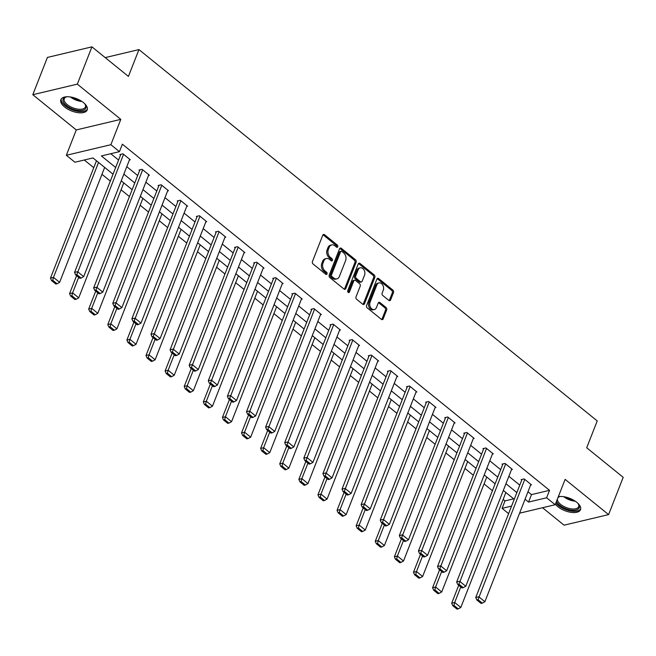 <?xml version="1.0" encoding="UTF-8"?>
<svg xmlns="http://www.w3.org/2000/svg" width="656" height="656" viewBox="0 0 656 656"><rect width="100%" height="100%" fill="white"/><g stroke="black" fill="none" stroke-linecap="round" stroke-linejoin="round"><path stroke-width="0.98" d="M337.758 246.771A1.246 0.91 76.6 0 0 337.315 245.065L324.548 234.717A1.779 1.304 76.6 0 0 323.564 234.446A1.779 1.304 76.6 0 0 322.768 235.201L312.445 261.547A1.779 1.304 76.6 0 0 313.076 263.983L325.843 274.331A1.246 0.91 76.6 0 0 326.647 272.289L324.999 270.944A5.699 4.166 76.6 0 1 322.982 263.146L323.843 260.949A5.699 4.166 76.6 0 1 326.376 258.521A5.699 4.166 76.6 0 1 329.525 259.382L331.182 260.727A1.246 0.91 76.6 0 0 331.985 258.677L330.329 257.332A5.699 4.166 76.6 0 1 328.32 249.534L329.181 247.337A5.699 4.166 76.6 0 1 331.706 244.918A5.699 4.166 76.6 0 1 334.863 245.77L336.512 247.115A1.246 0.91 76.6 0 0 337.758 246.771M336.528 247.123A1.246 0.91 76.6 0 0 336.11 245.352L323.342 235.004A1.779 1.304 76.6 0 0 323.006 234.799M325.86 274.347A1.246 0.91 76.6 0 0 325.442 272.568L323.793 271.231L324.999 270.944M331.19 260.735A1.246 0.91 76.6 0 0 330.78 258.964L329.123 257.619L330.329 257.332M555.402 504.161A14.145 6.642 -158.6 0 0 557.961 506.744A14.145 6.642 -158.6 0 0 571.384 512.393A14.145 6.642 -158.6 0 0 580.519 509.671A14.145 6.642 -158.6 0 0 576.731 502.283A14.145 6.642 -158.6 0 0 558.346 496.658M83.435 102.574A14.145 6.642 -158.6 0 0 70.012 96.916A14.145 6.642 -158.6 0 0 60.877 99.638A14.145 6.642 -158.6 0 0 64.657 107.035A14.145 6.642 -158.6 0 0 78.08 112.684A14.145 6.642 -158.6 0 0 87.215 109.962A14.145 6.642 -158.6 0 0 83.435 102.574M388.844 300.407A1.779 1.304 76.6 0 0 389.828 300.678A1.779 1.304 76.6 0 0 390.615 299.915L393.51 292.527A1.779 1.304 76.6 0 0 392.887 290.091L378.701 278.595A1.779 1.304 76.6 0 0 377.717 278.324A1.779 1.304 76.6 0 0 376.921 279.087L366.597 305.425A1.779 1.304 76.6 0 0 367.229 307.869L381.415 319.357A1.779 1.304 76.6 0 0 382.399 319.628A1.779 1.304 76.6 0 0 383.186 318.873L386.687 309.944A1.779 1.304 76.6 0 0 386.056 307.508L379.988 302.588A1.779 1.304 76.6 0 0 379.004 302.318A1.779 1.304 76.6 0 0 378.209 303.072L376.478 307.5A4.764 3.485 76.6 0 1 374.363 309.534A4.764 3.485 76.6 0 1 370.583 307.467A4.764 3.485 76.6 0 1 370.05 302.293L376.839 284.95A4.764 3.485 76.6 0 1 378.955 282.916A4.764 3.485 76.6 0 1 382.735 284.983A4.764 3.485 76.6 0 1 383.276 290.157L382.145 293.052A1.779 1.304 76.6 0 0 382.768 295.487L388.844 300.407M527.982 491.779L531.483 494.616L549.531 490.327L546.612 497.781L555.181 504.726L519.593 513.181M91.938 46.855L77.326 84.132L32.8 94.71L47.404 57.433L91.938 46.855L128.428 76.424L138.949 49.585L597.222 420.922L586.702 447.761L623.2 477.33L608.596 514.607L565.119 479.38L555.181 504.726M32.8 94.71L76.276 129.937L120.802 119.359L77.326 84.132M120.802 119.359L110.872 144.705L119.441 151.651L101.393 155.939L115.661 167.501M549.531 490.327L122.369 144.197L119.441 151.651M356.126 262.236A1.779 1.304 76.6 0 0 355.503 259.792L341.317 248.304A1.779 1.304 76.6 0 0 340.333 248.034A1.779 1.304 76.6 0 0 339.537 248.788L329.214 275.135A1.779 1.304 76.6 0 0 329.845 277.57L344.031 289.066A1.779 1.304 76.6 0 0 345.015 289.337A1.779 1.304 76.6 0 0 345.802 288.574L356.126 262.236L354.921 262.523A1.779 1.304 76.6 0 0 354.297 260.079L340.111 248.591A1.779 1.304 76.6 0 0 339.775 248.386M360.005 263.45L374.191 274.946A1.779 1.304 76.6 0 1 374.822 277.381L364.498 303.72A1.779 1.304 76.6 0 1 363.703 304.482A1.779 1.304 76.6 0 1 362.719 304.212L356.651 299.292A1.779 1.304 76.6 0 1 356.019 296.856L360.21 286.172A1.779 1.304 76.6 0 0 359.578 283.736L355.552 280.473A1.779 1.304 76.6 0 0 354.568 280.202A1.779 1.304 76.6 0 0 353.781 280.965L349.418 292.084A1.246 0.91 76.6 0 1 347.737 290.723L358.233 263.942A1.779 1.304 76.6 0 1 359.021 263.179A1.779 1.304 76.6 0 1 360.005 263.45L358.807 263.737L372.985 275.225L374.191 274.946M542.528 507.728L564.062 525.185L608.596 514.607M138.949 49.585L105.206 57.605M110.766 153.717L118.58 160.048M126.78 166.69L137.686 175.529M145.878 182.171L156.792 191.011M164.984 197.645L175.898 206.492M184.09 213.126L195.004 221.966M203.196 228.608L214.11 237.447M222.302 244.089L233.208 252.929M241.408 259.571L252.314 268.411M260.514 275.053L271.42 283.892M279.612 290.534L290.526 299.374M298.718 306.008L309.632 314.855M317.824 321.489L328.738 330.329M336.93 336.971L347.844 345.81M356.036 352.452L366.942 361.292M375.142 367.934L386.048 376.774M394.248 383.416L405.154 392.255M413.354 398.897L424.26 407.737M432.452 414.371L443.366 423.218M451.558 429.852L462.472 438.692M470.664 445.334L481.578 454.173M489.77 460.815L500.684 469.655M508.876 476.297L519.782 485.137M129.404 159.974L130.298 159.769L122.951 153.816L119.941 154.529L120.548 155.021M148.51 175.455L149.404 175.25L142.049 169.289L139.047 170.011L139.654 170.503M167.616 190.937L168.502 190.724L161.155 184.771L158.145 185.484L158.76 185.984M186.722 206.419L187.608 206.205L180.261 200.252L177.251 200.966L177.866 201.466M205.828 221.9L206.714 221.687L199.367 215.734L196.357 216.447L196.972 216.947M224.934 237.382L225.82 237.169L218.473 231.215L215.463 231.929L216.078 232.429M244.032 252.863L244.926 252.65L237.579 246.697L234.569 247.41L235.184 247.902M263.138 268.337L264.032 268.132L256.685 262.179L253.675 262.892L254.282 263.384M282.244 283.818L283.138 283.613L275.791 277.652L272.781 278.374L273.388 278.866M301.35 299.3L302.244 299.087L294.888 293.134L291.879 293.847L292.494 294.347M320.456 314.782L321.342 314.568L313.994 308.615L310.985 309.329L311.6 309.829M339.562 330.263L340.448 330.05L333.1 324.097L330.091 324.81L330.706 325.31M358.668 345.745L359.554 345.532L352.206 339.578L349.197 340.292L349.812 340.792M377.766 361.226L378.66 361.013L371.312 355.06L368.303 355.773L368.918 356.265M396.872 376.7L397.766 376.495L390.418 370.542L387.409 371.255L388.016 371.747M415.978 392.181L416.872 391.968L409.524 386.015L406.515 386.737L407.122 387.229M435.084 407.663L435.978 407.45L428.622 401.497L425.621 402.21L426.228 402.71M454.19 423.145L455.075 422.931L447.728 416.978L444.719 417.692L445.334 418.192M473.296 438.626L474.181 438.413L466.834 432.46L463.825 433.173L464.44 433.673M492.402 454.108L493.287 453.895L485.94 447.941L482.931 448.655L483.546 449.147M511.508 469.589L512.393 469.376L505.046 463.423L502.037 464.136L502.652 464.628M530.606 485.063L531.499 484.858L524.152 478.905L521.143 479.618L521.758 480.11M84.288 160.007L93.759 167.682M101.959 174.316L110.331 181.105M121.065 189.797L129.437 196.587M140.163 205.279L148.543 212.068M159.269 220.76L167.649 227.542M178.375 236.242L186.747 243.023M197.481 251.724L205.853 258.505M216.587 267.205L224.959 273.987M235.693 282.679L244.065 289.468M254.799 298.16L263.171 304.95M273.905 313.642L282.277 320.431M293.002 329.123L301.383 335.905M312.108 344.605L320.481 351.386M331.214 360.087L339.587 366.868M350.32 375.568L358.693 382.35M369.426 391.042L377.799 397.831M388.532 406.523L396.905 413.313M407.638 422.005L416.011 428.794M426.736 437.486L435.117 444.268M445.842 452.968L454.214 459.749M464.948 468.45L473.32 475.231M484.054 483.923L492.426 490.713M503.16 499.405L505.005 500.897L513.681 498.839M508.613 513.648L502.078 508.359L511.565 506.104M505.005 500.897L502.078 508.359M113.037 174.201L92.963 157.94L74.915 162.229L66.346 155.283L110.872 144.705M76.276 129.937L66.346 155.283M525.054 499.232L528.556 502.07L546.612 497.781M123.853 174.143L134.767 182.983M142.959 189.625L153.873 198.465M162.065 205.107L172.979 213.946M181.171 220.58L192.077 229.428M200.277 236.062L211.183 244.901M219.383 251.543L230.289 260.383M238.481 267.025L249.395 275.864M257.587 282.506L268.501 291.346M276.693 297.988L287.607 306.828M295.799 313.47L306.713 322.309M314.905 328.943L325.811 337.791M334.011 344.425L344.917 353.264M353.117 359.906L364.023 368.746M372.214 375.388L383.129 384.227M391.32 390.869L402.235 399.709M410.426 406.351L421.341 415.191M429.532 421.833L440.447 430.672M448.638 437.306L459.553 446.154M467.744 452.788L478.65 461.627M486.85 468.269L497.756 477.109M505.956 483.751L516.862 492.59M514.238 499.29L503.324 490.45M495.132 483.808L484.218 474.969M476.026 468.327L465.12 459.487M456.92 452.853L446.014 444.005M437.814 437.372L426.908 428.532M418.717 421.89L407.802 413.05M399.611 406.408L388.696 397.569M380.505 390.927L369.59 382.087M361.399 375.445L350.484 366.606M342.293 359.964L331.387 351.124M323.187 344.49L312.281 335.642M304.081 329.009L293.175 320.169M284.983 313.527L274.069 304.687M265.877 298.045L254.963 289.206M246.771 282.564L235.857 273.724M227.665 267.082L216.751 258.243M208.559 251.609L197.653 242.761M189.453 236.127L178.547 227.288M170.347 220.646L159.441 211.806M151.241 205.164L140.335 196.324M132.143 189.682L121.229 180.843M531.483 494.616L528.556 502.07M331.706 244.918L330.509 245.196A5.699 4.166 76.6 0 0 327.975 247.624L329.181 247.337M329.123 257.619A5.699 4.166 76.6 0 1 327.114 249.821L327.975 247.624M326.376 258.521L325.171 258.808A5.699 4.166 76.6 0 0 322.645 261.236L323.843 260.949M323.793 271.231A5.699 4.166 76.6 0 1 321.784 263.433L322.645 261.236M344.359 289.271A1.779 1.304 76.6 0 0 344.597 288.861L354.921 262.523M341.833 251.42A1.246 0.91 76.6 0 0 340.587 251.765L331.526 274.889A1.246 0.91 76.6 0 0 331.969 276.594L333.715 278.005A5.699 4.166 76.6 0 0 336.864 278.866A5.699 4.166 76.6 0 0 339.39 276.438L345.589 260.637A5.699 4.166 76.6 0 0 343.58 252.839L341.833 251.42M341.145 251.232L339.939 251.519A1.246 0.91 76.6 0 0 339.39 252.052L340.587 251.765M336.864 278.866L335.659 279.153A5.699 4.166 76.6 0 1 332.51 278.292L330.763 276.881A1.246 0.91 76.6 0 1 330.329 275.176L339.39 252.052M363.055 304.417A1.779 1.304 76.6 0 0 363.293 304.007L373.617 277.668A1.779 1.304 76.6 0 0 372.985 275.225M354.568 280.202L353.363 280.489A1.779 1.304 76.6 0 0 352.575 281.244L348.213 292.371L349.418 292.084M364.556 275.085A4.764 3.485 76.6 0 0 364.014 269.911A4.764 3.485 76.6 0 0 360.234 267.845A4.764 3.485 76.6 0 0 358.119 269.878L355.724 275.987A1.779 1.304 76.6 0 0 356.356 278.423L360.382 281.686A1.779 1.304 76.6 0 0 361.366 281.957A1.779 1.304 76.6 0 0 362.161 281.194L364.556 275.085M360.234 267.845L359.037 268.132A4.764 3.485 76.6 0 0 356.921 270.157L358.119 269.878M361.366 281.957L360.16 282.244A1.779 1.304 76.6 0 1 359.176 281.973L355.15 278.71A1.779 1.304 76.6 0 1 354.527 276.274L356.921 270.157M378.955 282.916L377.758 283.203A4.764 3.485 76.6 0 0 375.642 285.237L376.839 284.95M374.363 309.534L373.157 309.812A4.764 3.485 76.6 0 1 369.377 307.754A4.764 3.485 76.6 0 1 368.844 302.58L375.642 285.237M381.751 319.562A1.779 1.304 76.6 0 0 381.989 319.152L385.482 310.231A1.779 1.304 76.6 0 0 384.859 307.787L378.783 302.875A1.779 1.304 76.6 0 0 378.455 302.67M389.172 300.612A1.779 1.304 76.6 0 0 389.41 300.202L392.313 292.814A1.779 1.304 76.6 0 0 391.681 290.37L377.495 278.882A1.779 1.304 76.6 0 0 377.159 278.677M96.465 160.777L50.479 278.111L53.489 277.398L98.539 162.458M104.665 167.419L59.614 282.359L57.031 283.769L52.751 280.301L51.545 280.579L55.834 284.056L57.031 283.769M52.751 280.301L53.489 277.398L59.614 282.359M51.545 280.579L50.479 278.111M129.683 159.269L83.681 276.643L77.564 271.682L74.554 272.396L75.612 274.864L79.901 278.341L81.106 278.054L76.818 274.577L75.612 274.864M120.827 154.316L74.554 272.396M123.558 154.308L76.818 274.577M81.106 278.054L83.681 276.643M84.608 103.607A12.243 5.748 21.4 0 1 85.28 104.55A12.243 5.748 21.4 0 1 85.731 108.445A12.243 5.748 21.4 0 1 71.611 108.625A12.243 5.748 21.4 0 1 63.296 98.769A12.243 5.748 21.4 0 1 65.977 96.981A12.243 5.748 21.4 0 1 67.109 96.752M66.461 96.858A11.332 5.322 -158.6 0 0 64.419 98.384A11.332 5.322 -158.6 0 0 64.255 98.728A11.332 5.322 -158.6 0 0 72.488 107.666A11.332 5.322 -158.6 0 0 85.198 107.338A11.332 5.322 -158.6 0 0 85.362 107.002A11.332 5.322 -158.6 0 0 85.009 104.132M61.303 98.884A14.055 6.601 -158.6 0 0 72.062 109.732A14.055 6.601 -158.6 0 0 87.396 109.158A14.055 6.601 -158.6 0 0 87.42 109.117M577.911 503.324A12.243 5.748 21.4 0 1 578.584 504.259A12.243 5.748 21.4 0 1 574.23 510.27A12.243 5.748 21.4 0 1 559.691 505.251A12.243 5.748 21.4 0 1 556.509 501.332M558.166 497.1A12.243 5.748 21.4 0 1 559.273 496.69A12.243 5.748 21.4 0 1 560.404 496.461M559.757 496.576A11.332 5.322 -158.6 0 0 557.879 497.847M557.387 499.093A11.332 5.322 -158.6 0 0 560.585 504.357A11.332 5.322 -158.6 0 0 571.335 508.892A11.332 5.322 -158.6 0 0 578.658 506.711A11.332 5.322 -158.6 0 0 578.305 503.841M555.894 502.906A14.055 6.601 -158.6 0 0 558.486 505.538A14.055 6.601 -158.6 0 0 571.417 511.098A14.055 6.601 -158.6 0 0 580.716 508.826M76.613 275.676L69.585 293.593L72.595 292.879L78.679 277.349M123.763 182.901L78.72 297.84L76.137 299.251L71.857 295.774L70.651 296.061L74.94 299.538L76.137 299.251M71.857 295.774L72.595 292.879L78.72 297.84M70.651 296.061L69.585 293.593M95.719 291.157L88.691 309.074L91.701 308.361L97.785 292.83M142.869 198.383L97.826 313.322L95.243 314.732L90.954 311.256L89.757 311.543L94.038 315.019L95.243 314.732M90.954 311.256L91.701 308.361L97.826 313.322M89.757 311.543L88.691 309.074M148.789 174.75L102.787 292.125L96.67 287.164L93.66 287.877L94.718 290.346L99.007 293.822L100.212 293.535L95.924 290.059L94.718 290.346M139.933 169.797L93.66 287.877M142.664 169.789L95.924 290.059M100.212 293.535L102.787 292.125M167.895 190.232L121.893 307.607L115.768 302.646L112.766 303.359L113.824 305.827L118.113 309.296L119.31 309.017L115.03 305.54L113.824 305.827M159.039 185.279L112.766 303.359M161.77 185.271L115.03 305.54M119.31 309.017L121.893 307.607M114.825 306.631L107.797 324.556L110.807 323.843L116.891 308.312M161.975 213.856L116.932 328.804L114.349 330.214L110.06 326.737L108.863 327.024L113.144 330.501L114.349 330.214M110.06 326.737L110.807 323.843L116.932 328.804M108.863 327.024L107.797 324.556M133.922 322.112L126.903 340.038L129.913 339.324L135.997 323.793M181.081 229.338L136.038 344.285L133.455 345.696L129.166 342.219L127.961 342.506L132.25 345.974L133.455 345.696M129.166 342.219L129.913 339.324L136.038 344.285M127.961 342.506L126.903 340.038M153.028 337.594L146.009 355.519L149.019 354.806L155.103 339.275M200.187 244.819L155.136 359.767L152.561 361.169L148.272 357.7L147.067 357.987L151.356 361.456L152.561 361.169M148.272 357.7L149.019 354.806L155.136 359.767M147.067 357.987L146.009 355.519M187.001 205.713L140.999 323.088L134.874 318.127L131.864 318.841L132.93 321.309L137.219 324.777L138.416 324.49L134.136 321.022L132.93 321.309M178.145 200.761L131.864 318.841M180.876 200.752L134.136 321.022M138.416 324.49L140.999 323.088M206.107 221.195L160.105 338.57L153.98 333.601L150.97 334.322L152.036 336.79L156.317 340.259L157.522 339.972L153.233 336.503L152.036 336.79M197.251 216.234L150.97 334.322M199.982 216.234L153.233 336.503M157.522 339.972L160.105 338.57M225.205 236.668L179.211 354.043L173.086 349.082L170.076 349.796L171.142 352.264L175.423 355.741L176.628 355.454L172.339 351.985L171.142 352.264M216.357 231.716L170.076 349.796M219.088 231.707L172.339 351.985M176.628 355.454L179.211 354.043M172.134 353.076L165.115 371.001L168.125 370.279L174.209 354.757M219.293 260.301L174.242 375.24L171.667 376.651L167.378 373.182L166.173 373.469L170.462 376.938L171.667 376.651M167.378 373.182L168.125 370.279L174.242 375.24M166.173 373.469L165.115 371.001M244.311 252.15L198.317 369.525L192.192 364.564L189.182 365.277L190.24 367.745L194.529 371.222L195.734 370.935L191.445 367.458L190.24 367.745M235.455 247.197L189.182 365.277M238.185 247.189L191.445 367.458M195.734 370.935L198.317 369.525M191.24 368.557L184.221 386.474L187.222 385.761L193.315 370.23M238.399 275.782L193.348 390.722L190.765 392.132L186.484 388.664L185.279 388.942L189.568 392.419L190.765 392.132M186.484 388.664L187.222 385.761L193.348 390.722M185.279 388.942L184.221 386.474M263.417 267.632L217.423 385.006L211.298 380.045L208.288 380.759L209.346 383.227L213.635 386.704L214.84 386.417L210.551 382.94L209.346 383.227M254.561 262.679L208.288 380.759M257.291 262.671L210.551 382.94M214.84 386.417L217.423 385.006M210.346 384.039L203.319 401.956L206.328 401.242L212.413 385.712M257.496 291.264L212.454 406.203L209.871 407.614L205.59 404.137L204.385 404.424L208.674 407.901L209.871 407.614M205.59 404.137L206.328 401.242L212.454 406.203M204.385 404.424L203.319 401.956M282.523 283.113L236.521 400.488L230.404 395.527L227.394 396.24L228.452 398.709L232.741 402.185L233.946 401.898L229.657 398.422L228.452 398.709M273.667 278.16L227.394 396.24M276.397 278.152L229.657 398.422M233.946 401.898L236.521 400.488M229.452 399.52L222.425 417.437L225.434 416.724L231.519 401.193M276.602 306.737L231.56 421.685L228.977 423.095L224.688 419.619L223.491 419.906L227.771 423.382L228.977 423.095M224.688 419.619L225.434 416.724L231.56 421.685M223.491 419.906L222.425 417.437M301.629 298.595L255.627 415.97L249.51 411.009L246.5 411.722L247.558 414.19L251.847 417.659L253.052 417.38L248.763 413.903L247.558 414.19M292.773 293.642L246.5 411.722M295.503 293.634L248.763 413.903M253.052 417.38L255.627 415.97M248.558 414.994L241.531 432.919L244.54 432.206L250.625 416.675M295.708 322.219L250.666 437.167L248.083 438.577L243.794 435.1L242.597 435.387L246.877 438.864L248.083 438.577M243.794 435.1L244.54 432.206L250.666 437.167M242.597 435.387L241.531 432.919M320.735 314.076L274.733 431.451L268.607 426.49L265.598 427.204L266.664 429.672L270.953 433.14L272.15 432.853L267.869 429.385L266.664 429.672M311.879 309.124L265.598 427.204M314.609 309.115L267.869 429.385M272.15 432.853L274.733 431.451M267.664 430.475L260.637 448.401L263.646 447.687L269.731 432.156M314.814 337.701L269.772 452.648L267.189 454.05L262.9 450.582L261.695 450.869L265.983 454.337L267.189 454.05M262.9 450.582L263.646 447.687L269.772 452.648M261.695 450.869L260.637 448.401M339.841 329.558L293.839 446.933L287.713 441.964L284.704 442.685L285.77 445.153L290.05 448.622L291.256 448.335L286.975 444.866L285.77 445.153M330.985 324.597L284.704 442.685M333.715 324.589L286.975 444.866M291.256 448.335L293.839 446.933M286.762 445.957L279.743 463.882L282.752 463.169L288.837 447.638M333.92 353.182L288.878 468.13L286.295 469.532L282.006 466.063L280.801 466.35L285.089 469.819L286.295 469.532M282.006 466.063L282.752 463.169L288.878 468.13M280.801 466.35L279.743 463.882M358.939 345.031L312.945 462.406L306.819 457.445L303.81 458.159L304.876 460.627L309.156 464.104L310.362 463.817L306.073 460.348L304.876 460.627M350.091 340.079L303.81 458.159M352.821 340.07L306.073 460.348M310.362 463.817L312.945 462.406M305.868 461.439L298.849 479.364L301.858 478.642L307.943 463.12M353.026 368.664L307.976 483.603L305.401 485.014L301.112 481.545L299.907 481.832L304.195 485.301L305.401 485.014M301.112 481.545L301.858 478.642L307.976 483.603M299.907 481.832L298.849 479.364M378.045 360.513L332.051 477.888L325.925 472.927L322.916 473.64L323.982 476.108L328.262 479.585L329.468 479.298L325.179 475.821L323.982 476.108M369.189 355.56L322.916 473.64M371.927 355.552L325.179 475.821M329.468 479.298L332.051 477.888M324.974 476.92L317.955 494.837L320.964 494.124L327.049 478.593M372.132 384.145L327.082 499.085L324.507 500.495L320.218 497.018L319.013 497.305L323.301 500.782L324.507 500.495M320.218 497.018L320.964 494.124L327.082 499.085M319.013 497.305L317.955 494.837M397.151 375.995L351.157 493.369L345.031 488.408L342.022 489.122L343.08 491.59L347.368 495.067L348.574 494.78L344.285 491.303L343.08 491.59M388.295 371.042L342.022 489.122M391.025 371.034L344.285 491.303M348.574 494.78L351.157 493.369M344.08 492.402L337.053 510.319L340.062 509.605L346.155 494.075M391.238 399.627L346.188 514.566L343.605 515.977L339.324 512.5L338.119 512.787L342.407 516.264L343.605 515.977M339.324 512.5L340.062 509.605L346.188 514.566M338.119 512.787L337.053 510.319M416.257 391.476L370.255 508.851L364.137 503.89L361.128 504.603L362.186 507.072L366.474 510.548L367.68 510.261L363.391 506.785L362.186 507.072M407.401 386.523L361.128 504.603M410.131 386.515L363.391 506.785M367.68 510.261L370.255 508.851M363.186 507.883L356.159 525.8L359.168 525.087L365.253 509.556M410.336 415.1L365.294 530.048L362.711 531.458L358.43 527.982L357.225 528.269L361.513 531.745L362.711 531.458M358.43 527.982L359.168 525.087L365.294 530.048M357.225 528.269L356.159 525.8M435.363 406.958L389.361 524.333L383.243 519.372L380.234 520.085L381.292 522.553L385.58 526.022L386.786 525.743L382.497 522.266L381.292 522.553M426.507 402.005L380.234 520.085M429.237 401.997L382.497 522.266M386.786 525.743L389.361 524.333M382.292 523.357L375.265 541.282L378.274 540.569L384.359 525.038M429.442 430.582L384.4 545.53L381.817 546.94L377.528 543.463L376.331 543.75L380.611 547.219L381.817 546.94M377.528 543.463L378.274 540.569L384.4 545.53M376.331 543.75L375.265 541.282M454.469 422.439L408.467 539.814L402.341 534.853L399.34 535.567L400.398 538.035L404.686 541.503L405.884 541.216L401.603 537.748L400.398 538.035M445.613 417.478L399.34 535.567M448.343 417.478L401.603 537.748M405.884 541.216L408.467 539.814M401.398 538.838L394.371 556.764L397.38 556.05L403.465 540.519M448.548 446.064L403.506 561.011L400.923 562.413L396.634 558.945L395.437 559.232L399.717 562.7L400.923 562.413M396.634 558.945L397.38 556.05L403.506 561.011M395.437 559.232L394.371 556.764M473.575 437.921L427.573 555.288L421.447 550.327L418.438 551.048L419.504 553.516L423.792 556.985L424.99 556.698L420.709 553.229L419.504 553.516M464.719 432.96L418.438 551.048M467.449 432.952L420.709 553.229M424.99 556.698L427.573 555.288M420.496 554.32L413.477 572.245L416.486 571.524L422.571 556.001M467.654 461.545L422.612 576.493L420.029 577.895L415.74 574.426L414.535 574.713L418.823 578.182L420.029 577.895M415.74 574.426L416.486 571.524L422.612 576.493M414.535 574.713L413.477 572.245M492.672 453.394L446.679 570.769L440.553 565.808L437.544 566.522L438.61 568.99L442.89 572.467L444.096 572.18L439.807 568.711L438.61 568.99M483.825 448.442L437.544 566.522M486.555 448.433L439.807 568.711M444.096 572.18L446.679 570.769M439.602 569.802L432.583 587.719L435.592 587.005L441.677 571.483M486.76 477.027L441.709 591.966L439.135 593.377L434.846 589.908L433.641 590.187L437.929 593.664L439.135 593.377M434.846 589.908L435.592 587.005L441.709 591.966M433.641 590.187L432.583 587.719M511.778 468.876L465.785 586.251L459.659 581.29L456.65 582.003L457.716 584.471L461.996 587.948L463.202 587.661L458.913 584.184L457.716 584.471M502.922 463.923L456.65 582.003M505.661 463.915L458.913 584.184M463.202 587.661L465.785 586.251M458.708 585.283L451.689 603.2L454.698 602.487L460.783 586.956M505.866 492.508L460.815 607.448L458.241 608.858L453.952 605.381L452.747 605.668L457.035 609.145L458.241 608.858M453.952 605.381L454.698 602.487L460.815 607.448M452.747 605.668L451.689 603.2M530.884 484.358L484.891 601.732L478.765 596.771L475.756 597.485L476.814 599.953L481.102 603.43L482.308 603.143L478.019 599.666L476.814 599.953M522.028 479.405L475.756 597.485M524.759 479.397L478.019 599.666M482.308 603.143L484.891 601.732M336.11 245.352L337.315 245.065M325.442 272.568L326.647 272.289M330.78 258.964L331.985 258.677M327.114 249.821L328.32 249.534M321.784 263.433L322.982 263.146M323.342 235.004L324.548 234.717M344.597 288.861L345.802 288.574M340.111 248.591L341.317 248.304M354.297 260.079L355.503 259.792M330.329 275.176L331.526 274.889M330.763 276.881L331.969 276.594M332.51 278.292L333.715 278.005M373.617 277.668L374.822 277.381M363.293 304.007L364.498 303.72M352.575 281.244L353.781 280.965M354.527 276.274L355.724 275.987M355.15 278.71L356.356 278.423M359.176 281.973L360.382 281.686M368.844 302.58L370.05 302.293M378.783 302.875L379.988 302.588M384.859 307.787L386.056 307.508M385.482 310.231L386.687 309.944M381.989 319.152L383.186 318.873M377.495 278.882L378.701 278.595M391.681 290.37L392.887 290.091M392.313 292.814L393.51 292.527M389.41 300.202L390.615 299.915M82 101.508A11.332 5.322 21.4 0 1 70.454 96.981M72.816 97.449A10.963 5.15 -158.6 0 0 79.942 100.245M575.296 501.217A11.332 5.322 21.4 0 1 563.75 496.69M566.12 497.166A10.963 5.15 -158.6 0 0 573.237 499.954"/></g></svg>
